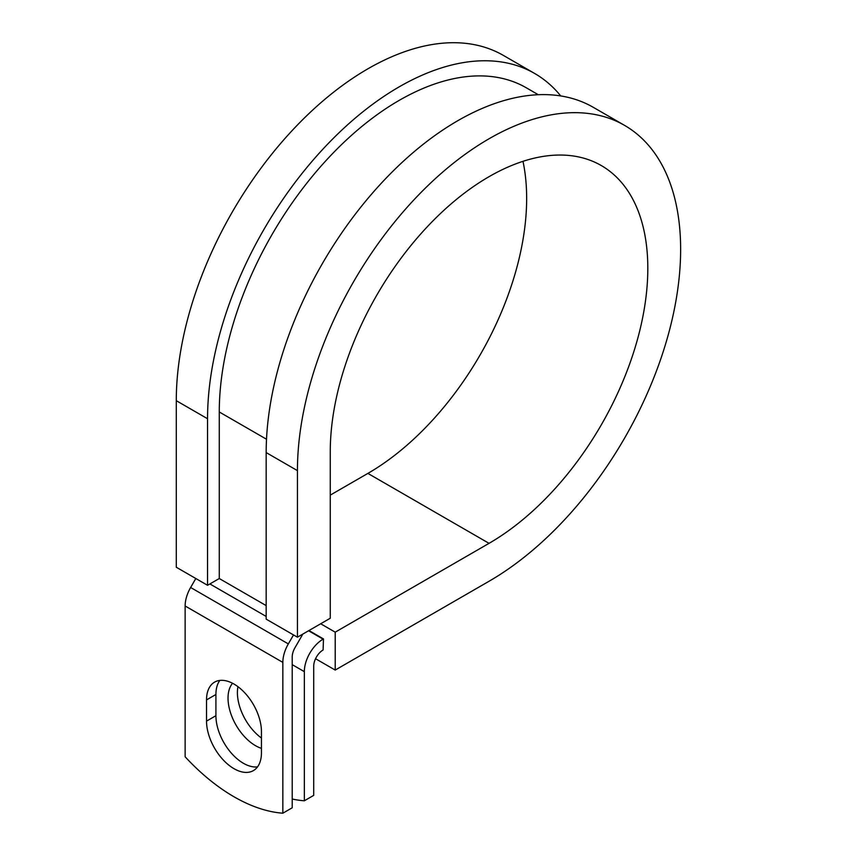 <?xml version="1.0" encoding="UTF-8"?>
<svg xmlns="http://www.w3.org/2000/svg" width="856" height="856" viewBox="0 0 856 856"><rect width="100%" height="100%" fill="white"/><g stroke="black" fill="none" stroke-linecap="round" stroke-linejoin="round"><path stroke-width="1.28" d="M233.988 768.677A38.83 22.416 -120 0 0 253.397 770.603A38.83 22.416 -120 0 0 261.444 752.82L261.444 731.613A38.83 22.416 -120 0 0 244.495 692.536A38.83 22.416 -120 0 0 214.578 682.136A38.83 22.416 -120 0 0 206.531 699.908L206.531 721.127A38.83 22.416 -120 0 0 233.988 768.677M219.842 680.424A38.83 22.416 -120 0 0 215.915 694.494L215.915 715.702A38.83 22.416 -120 0 0 243.371 763.263A38.83 22.416 -120 0 0 257.517 766.89M261.444 738.022A38.83 22.416 60 0 1 237.957 686.683M261.444 748.347A38.83 22.416 60 0 1 255.484 745.662A38.83 22.416 60 0 1 231.313 715.038A38.83 22.416 60 0 1 232.554 683.281M292.217 799.033A172.719 99.724 -120 0 0 304.34 800.788L313.713 795.374L313.713 666.236A13.268 7.661 -60 0 1 323.097 649.982L323.482 638.929L308.952 630.54M304.34 800.788L304.34 671.65A26.525 15.322 -60 0 1 323.097 639.154L323.482 638.929M195.81 578.517L190.631 587.494A26.525 15.322 120 0 0 185.131 605.984L185.131 756.79A172.719 99.724 60 0 0 282.844 813.2L292.217 807.786L292.217 656.98A13.268 7.661 120 0 1 294.967 647.735L301.323 636.725A26.525 15.322 -60 0 0 302.703 634.157M293.522 634.927L288.333 643.905A26.525 15.322 120 0 0 282.844 662.394L282.844 813.2M266.505 439.235L219.275 411.971A254.382 146.868 -60 0 1 330.309 155.963A254.382 146.868 -60 0 1 526.344 87.815L538.296 94.716M219.275 411.971L219.275 578.528L207.548 585.29L176.282 567.239L176.282 400.683A270.967 156.445 -60 0 1 294.56 127.993A270.967 156.445 -60 0 1 503.36 55.405L534.636 73.456A270.967 156.445 -60 0 1 560.733 95.936M522.984 161.324A224.54 129.641 -60 0 1 367.887 473.4L489.044 543.346A224.54 129.641 -60 0 0 635.73 345.482A224.54 129.641 -60 0 0 601.308 165.561A224.54 129.641 -60 0 0 428.278 225.716A224.54 129.641 -60 0 0 330.266 451.679L330.266 618.235L297.439 637.196L297.439 470.629A270.967 156.445 -60 0 1 415.716 197.95A270.967 156.445 -60 0 1 624.516 125.351A270.967 156.445 -60 0 1 666.054 342.475A270.967 156.445 -60 0 1 489.044 581.256L335.21 670.066L315.554 658.724M367.887 473.4L330.266 495.121M320.679 623.778L335.21 632.167L335.21 670.066M489.044 543.346L335.21 632.167M297.439 470.629L266.173 452.578A270.967 156.445 -60 0 1 384.451 179.888A270.967 156.445 -60 0 1 593.251 107.3L624.516 125.351M207.548 585.29L207.548 418.734A270.967 156.445 -60 0 1 325.826 146.044A270.967 156.445 -60 0 1 534.636 73.456M266.173 452.578L266.173 619.145L297.439 637.196M323.097 639.154L308.567 630.765M282.844 662.394L185.131 605.984M304.34 671.65L292.217 664.652M266.173 605.599L219.275 578.528M266.173 616.438L209.891 583.942M288.333 643.905L190.631 587.494M215.915 694.494L206.531 699.908M215.915 715.702L206.531 721.127M207.548 418.734L176.282 400.683"/></g></svg>
